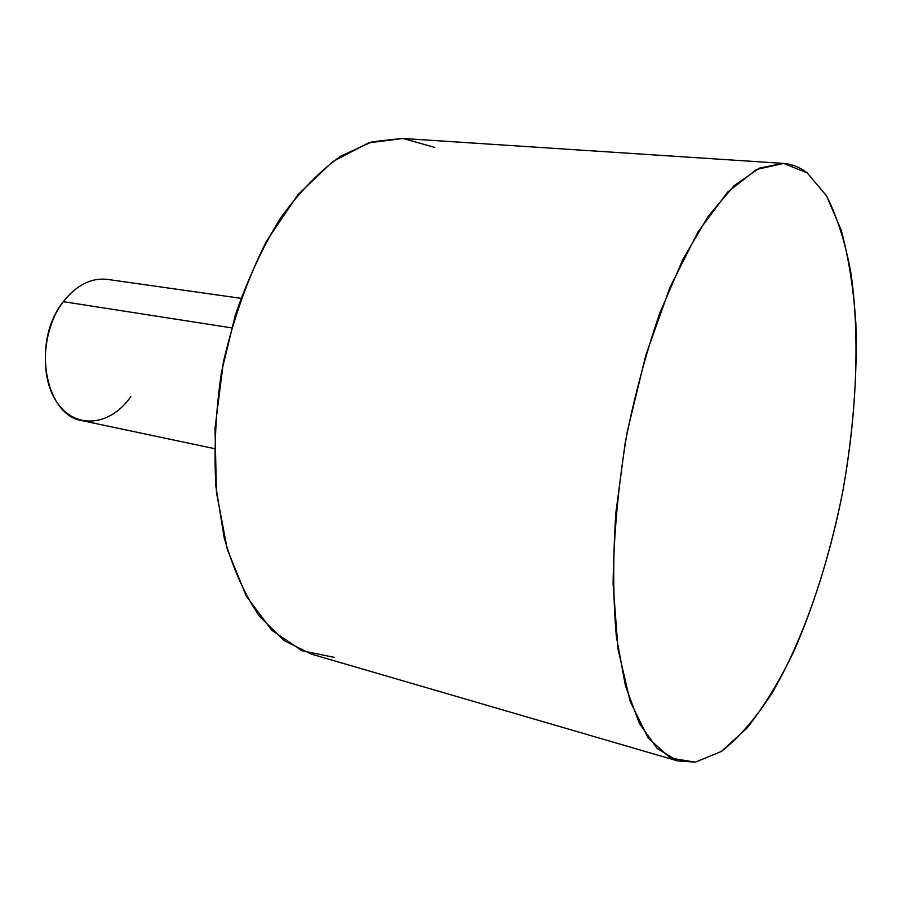 <?xml version="1.0" encoding="UTF-8"?>
<svg xmlns="http://www.w3.org/2000/svg" width="901" height="901" viewBox="0 0 901 901"><rect width="100%" height="100%" fill="white"/><g stroke="black" fill="none" stroke-linecap="round" stroke-linejoin="round"><path stroke-width="1.35" d="M807.24 172.924C799.863 167.203 791.799 164.027 783.059 163.385L759.498 168.082L734.18 185.606L708.186 216.251L682.857 259.432L659.622 313.571C645.589 354.33 634.079 397.668 625.069 443.585L615.946 512.083C612.849 556.987 612.984 598.433 616.352 636.399L625.384 685.638L639.316 723.323L657.111 748.461L677.642 760.928L695.403 762.133L670.502 758.135L648.213 738.054L630.182 701.462L618.03 649.227L613.097 583.814C613.649 534.845 618.413 483.95 627.355 431.129L645.814 355.197L670.029 287.25L698.016 231.895L727.58 192.172L756.694 169.411L783.667 163.43L807.24 172.924L826.589 195.934C837.254 217.096 845.386 242.865 850.972 273.24C860.005 336.828 856.637 414.674 842.784 491.428C831.229 549.587 814.988 602.769 794.04 650.995C779.511 681.088 763.879 706.733 747.154 727.929L721.386 751.434L695.403 762.133L721.386 751.434C738.809 737.761 755.556 718.525 771.65 693.736C802.881 640.453 827.839 567.912 842.784 491.428C853.134 432.998 857.493 376.832 855.837 322.93C853.506 288.568 848.641 257.641 841.219 230.16L826.589 195.934L807.24 172.924M677.642 760.928L311.374 654.115L284.063 640.577L259.522 616.374C244.914 595.088 233.156 568.981 224.248 538.055L215.925 486.799C213.83 449.678 215.666 411.543 221.432 372.372L235.206 315.463C247.707 279.13 262.901 246.536 280.774 217.67C299.729 191.654 319.709 171.145 340.713 156.143L372.057 141.795L402.353 138.427L783.059 163.385M434.868 147.46L403.152 138.484L368.52 142.865L332.739 161.583L297.961 194.672L266.617 240.939C248.113 277.609 233.719 317.907 223.414 361.842L215.024 428.212L216.431 492.205L227.277 549.373L246.356 596.192L271.922 630.351L301.97 650.747L334.462 657.403M214.404 448.63L82.577 420.756C44.712 415.778 31.4 340.871 63.318 301.666L231.546 327.851L63.318 301.666C76.608 284.975 91.339 277.564 107.512 279.411L240.927 298.321M63.318 301.666C41.311 330.228 39.272 380.053 58.689 404.797C77.779 429.98 111.397 424.833 130.746 396.688"/></g></svg>
